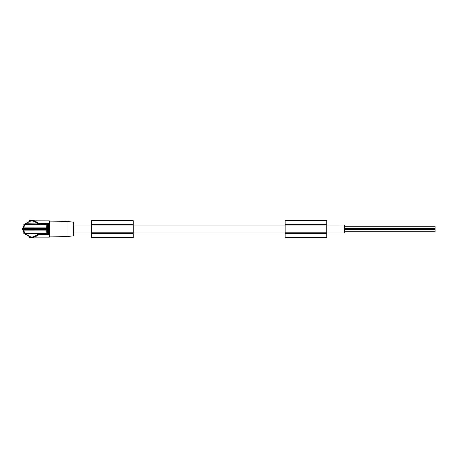 <?xml version="1.0" encoding="UTF-8"?>
<svg xmlns="http://www.w3.org/2000/svg" width="458" height="458" viewBox="0 0 458 458"><rect width="100%" height="100%" fill="white"/><g stroke="black" fill="none" stroke-linecap="round" stroke-linejoin="round"><path stroke-width="0.69" d="M22.637 229.435L24.194 233.34L39.743 233.351M33.938 237.261L31.923 237.502L23.845 233.38M38.649 234.198L38.134 234.038C33.989 237.977 29.85 237.977 25.711 234.038L25.287 234.313L25.711 234.038L24.864 233.74M40.281 233.351L38.793 234.004L38.358 233.861L40.092 233.322M25.711 234.038L38.358 233.861M39.554 233.34L46.842 233.34L48.714 234.599L48.714 223.401L46.842 224.66L39.743 224.649M48.222 234.347L38.976 234.347L34.505 237.141L49.47 237.141L49.47 220.859L34.258 220.825M38.3 234.622L38.787 234.399M38.111 234.828L39.027 233.672M32.512 237.479A8.502 8.502 0 0 1 30.474 237.376L29.667 237.198M37.951 234.994L35.936 236.494M38.976 234.599L48.714 234.599M34.178 220.802L33.371 220.624L34.276 220.83L34.276 220.498L31.923 220.498L25.287 223.687L38.134 223.962C33.995 220.023 29.85 220.023 25.711 223.962L24.864 224.26L25.287 223.687M33.371 220.498L33.371 220.624A8.502 8.502 0 0 0 31.923 220.498L29.57 220.498L29.907 220.739L29.57 220.83M30.291 220.498L30.291 220.138L33.549 220.138L33.549 220.498L33.549 220.138M38.495 223.607L31.923 220.498A8.502 8.502 0 0 0 31.327 220.521M37.934 222.989L35.512 221.294M40.281 224.649L38.358 224.139L38.558 223.687L38.134 223.962M48.222 223.653L38.976 223.653L34.505 220.859M38.3 223.378L38.787 223.601M47.334 233.981L47.306 229.063M46.819 233.861L46.664 229.355M47.334 224.019L47.306 228.937M46.819 224.139L46.664 228.645M22.9 228.365L47.397 228.542M46.871 227.826L46.871 230.174M47.397 229.458L22.9 229.635M47.397 227.998L47.397 230.002M23.495 230.174L23.495 227.826M22.906 229.435L23.673 230.151L23.129 230.128M22.952 230.174L22.952 227.826M22.906 228.565L23.679 227.849L23.129 227.872L24.194 224.66L39.554 224.66M23.845 224.62L24.864 224.26M40.092 224.678L38.358 224.139L38.655 223.807M24.062 224.695L25.316 224.294M22.637 228.565L23.129 227.872M47.443 227.872L23.679 227.849L24.738 224.66M67.011 236.597L73.526 235.796L73.526 222.204L67.011 221.403L67.011 236.597L49.47 236.901M30.789 220.573A8.502 8.502 0 0 0 30.474 220.624L30.474 220.498M33.629 237.33L33.371 237.376A8.502 8.502 0 0 1 33.05 237.427M38.558 234.313L31.923 237.502L29.57 237.502L29.57 237.17M31.842 237.502L31.842 237.862L30.291 237.862L30.291 237.502M31.041 237.502L31.041 237.862M33.549 237.502L33.549 237.862L33.549 237.502L33.549 237.862L31.997 237.862L31.997 237.502L31.842 237.862M32.398 237.502L32.398 237.862M25.316 233.706L24.062 233.305M24.738 233.34L23.673 230.151L47.443 230.128M326.754 237.152L285.151 237.152L285.151 237.456L326.754 237.456L326.754 225.027L344.662 225.021L344.662 232.979L326.754 232.979M344.662 226.235L435.1 226.235L435.1 231.765L344.662 231.765M133.215 237.152L91.611 237.152L91.611 237.456L133.215 237.456L133.215 225.027L326.754 225.027L326.754 220.664L285.151 220.664L285.151 237.152M326.754 233.466L285.151 233.466M326.754 233.099L285.151 233.099M326.754 224.535L285.151 224.535M326.754 232.796L285.151 232.796M326.754 224.901L285.151 224.901M326.754 220.853L285.151 220.853M73.526 225.021L133.215 225.027L133.215 220.664L91.611 220.664L91.611 237.152M133.215 233.099L91.611 233.099M133.215 233.466L91.611 233.466M133.215 224.901L91.611 224.901M133.215 224.535L91.611 224.535M133.215 232.796L91.611 232.796M133.215 220.853L91.611 220.853M38.976 223.401L48.714 223.401M38.77 234.576L39.898 233.111M30.509 220.498L30.509 220.138M33.337 220.498L33.337 220.138M38.77 223.424L39.898 224.889M47.838 234.124L47.838 223.876M73.526 232.979L91.611 232.979M133.215 232.979L285.151 232.979M344.662 229.681L435.1 229.681M67.011 221.403L49.47 221.1M344.662 228.319L435.1 228.319"/></g></svg>

